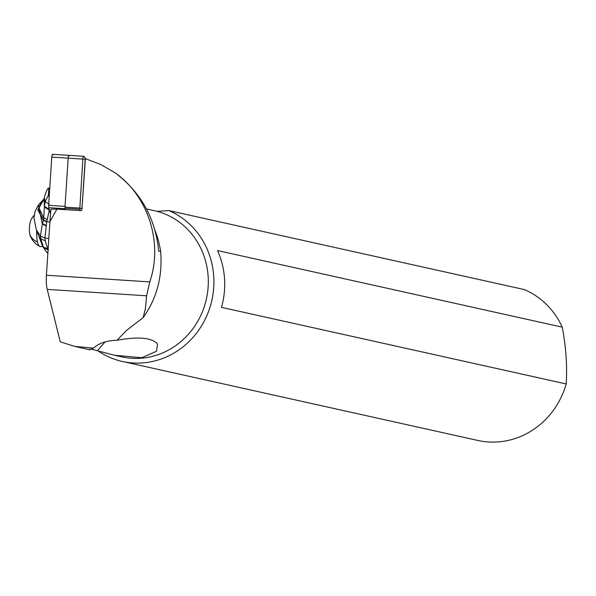 <?xml version="1.0" encoding="UTF-8"?>
<svg xmlns="http://www.w3.org/2000/svg" width="596" height="596" viewBox="0 0 596 596"><rect width="100%" height="100%" fill="white"/><g stroke="black" fill="none" stroke-linecap="round" stroke-linejoin="round"><path stroke-width="0.89" d="M48.783 207.684L50.526 213.845L48.783 207.684A2.853 0.715 93.7 0 1 48.626 206.648A2.853 0.715 93.7 0 0 48.783 207.684L65.18 208.742L65.441 209.658L81.16 210.671L81.905 209.852L85.429 158.245L83.932 156.42A2.853 0.715 -86.3 0 0 83.753 156.316L69.069 155.362A2.853 0.715 -86.3 0 1 69.449 155.914M69.069 155.362L52.664 154.304A2.853 0.715 93.7 0 0 51.77 157.098L48.626 205.329A2.853 0.715 93.7 0 0 48.626 206.648A2.853 0.715 93.7 0 1 48.626 205.329L65.031 206.387L68.175 158.156A2.853 0.715 -86.3 0 1 69.069 155.362A2.853 0.715 93.7 0 0 68.175 158.156L64.986 207.125L65.441 209.658L56.903 209.107L49.922 221.541L46.428 275.233A17.835 4.455 93.7 0 0 47.218 289.388L60.263 341.851L74.865 346.44L89.549 349.703M146.445 208.965L157.188 211.349L168.824 210.582L524.338 289.582A79.268 74.15 -77.5 0 1 562.229 327.159L217.518 250.566A79.268 74.15 -77.5 0 1 221.489 307.35L566.2 383.943C567.31 365.564 565.984 346.641 562.229 327.159M46.428 275.233L149.782 281.908C163.185 242.915 148.434 196.337 115.259 172.915C141.021 192.478 155.489 218.538 158.67 251.11L160.659 251.549C162.656 276.447 156.808 298.477 143.129 317.638L126.382 330.527L117.062 340.249C137.311 336.613 150.483 337.53 156.577 343.013M156.606 342.991L157.471 344.026M157.515 344.212L156.48 351.32L141.803 357.719L114.551 355.253L97.431 350.746L104.844 342.141L105.842 341.672M97.416 350.739L91.24 349.137M74.865 346.44L93.609 348.101C89.765 349.919 88.469 350.247 89.72 349.077M114.968 355.35L121.763 356.855A74.895 70.06 -77.5 0 0 143.204 358.032A74.895 70.06 -77.5 0 0 207.952 289.179A74.895 70.06 -77.5 0 0 157.188 211.349M160.659 251.549A95.405 89.244 -77.5 0 0 154.908 230.145M149.782 281.908L146.609 295.802L145.394 308.743L143.129 317.638M93.609 348.101C98.936 343.147 106.759 340.532 117.062 340.249M49.922 221.541L50.891 209.174L56.903 209.107M85.429 158.245L85.578 158.678M115.259 172.915L100.799 164.541L85.25 158.581L81.987 208.548M81.846 208.034L79.819 208.742L80.125 210.604M79.819 208.742L82.859 159.11A2.853 0.715 -86.3 0 1 83.403 156.606A2.853 0.715 -86.3 0 1 83.753 156.316M48.127 249.098A26.321 16.427 15.6 0 1 48.03 248.89L43.389 247.087L44.938 249.88L42.234 245.239L43.389 247.087L40.789 238.78L45.37 240.866A51.435 32.117 15.6 0 1 44.938 238.139L46.659 221.757L43.366 220.311L42.495 223.597L45.952 225.385M42.167 200.815L37.816 209.874L43.366 220.311L43.746 217.898L47.285 219.559L49.356 209.725M49.371 204.115L45.095 201.768L44.417 206.492L44.052 198.893L44.432 206.313L49.274 209.382L44.409 206.663L43.746 217.898L39.031 207.997L43.717 199.511M49.9 221.973L46.659 221.757L47.285 219.559M49.237 210.03L44.395 207.103L44.029 198.952L44.395 206.931L49.244 209.904M49.267 209.554L44.409 206.663M44.044 198.915L44.328 197.492L45.095 201.768L48.343 195.466L49.207 196.389M49.252 195.734L48.343 195.466L49.237 196.047M49.408 193.402L48.395 195.317L48.701 188.343L49.788 187.509L48.73 188.314M43.24 199.913L42.346 200.651L37.965 209.539L43.426 219.961L46.756 221.414M38.308 205.031L42.376 223.999L38.502 204.771L44.037 198.945M48.827 238.378L44.931 238.139L40.431 235.949L42.376 223.999L45.855 225.839M38.502 204.771L35.127 211.245L33.935 217.793L36.334 229.847L40.424 235.941L40.789 238.78L38.74 235.852L36.334 229.847M42.234 245.239L38.74 235.852M40.386 234.988A19.616 4.902 93.7 0 0 40.424 235.867M43.94 248.212L48.522 249.866M36.654 230.704A18.364 4.589 93.7 0 0 37.503 242.013A18.364 4.589 93.7 0 0 39.679 246.379A18.364 4.589 93.7 0 0 40.178 246.52L42.972 246.699M39.679 246.379A19.973 19.973 0 0 1 30.031 235.115A8.918 2.228 -86.3 0 1 29.8 234.273A8.918 2.228 93.7 0 1 31.014 219.879A19.973 19.973 0 0 1 34.188 215.223M168.824 210.582A79.268 74.15 102.5 0 1 212.899 294.886A79.268 74.15 102.5 0 1 145.014 362.696A79.268 74.15 102.5 0 1 122.322 361.459A79.268 74.15 102.5 0 1 98.072 350.932M122.322 361.459L477.836 440.451A79.268 74.15 -77.5 0 0 500.528 441.696A79.268 74.15 -77.5 0 0 566.2 383.943M53.044 154.848A2.853 0.715 93.7 0 0 52.321 154.602A2.853 0.715 93.7 0 0 51.77 157.098L48.626 205.329M85.027 159.251L51.77 157.098M146.609 295.802L47.218 289.388M79.737 209.248L65.061 208.302M64.986 207.125L79.663 208.071M48.03 248.89A69.069 43.128 15.6 0 1 45.37 240.866M42.487 245.813L43.776 247.899M37.503 242.013A19.973 14.781 167.2 0 1 29.8 234.273M44.328 197.492C46.436 190.526 47.889 187.472 48.693 188.336M47.844 253.442L44.938 249.888"/></g></svg>
